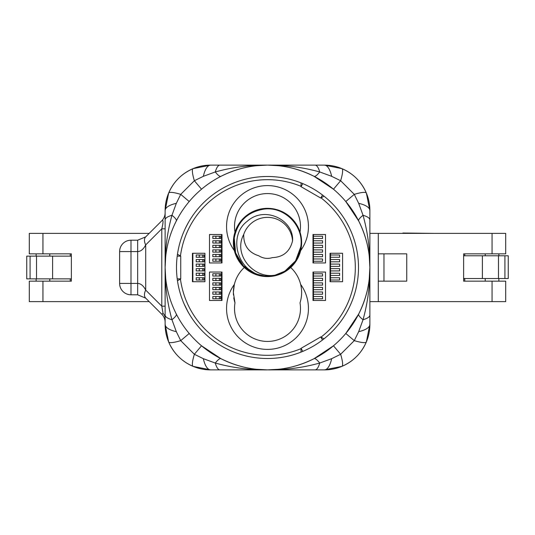 <?xml version="1.0" encoding="UTF-8"?>
<svg xmlns="http://www.w3.org/2000/svg" width="535" height="535" viewBox="0 0 535 535"><rect width="100%" height="100%" fill="white"/><g stroke="black" fill="none" stroke-linecap="round" stroke-linejoin="round"><path stroke-width="0.8" d="M369.879 233.374L378.298 233.374L378.298 301.626L369.879 301.626M29.298 253.851L42.94 253.851L42.94 233.374L29.298 233.374L29.298 253.851M149.198 301.626L29.298 301.626L29.298 281.149L71.376 281.149L71.376 253.851L42.94 253.851M149.198 233.374L42.94 233.374M44.559 256.125L52.604 256.125L52.604 278.875L36.514 278.875L36.514 256.125L44.559 256.125M71.376 278.875L52.604 278.875M30.08 278.875L26.75 278.875L26.75 256.125L30.08 256.125L30.08 278.875L36.514 278.875M71.376 256.125L52.604 256.125M30.08 256.125L36.514 256.125M490.441 278.534L482.396 278.534L482.396 255.784L498.486 255.784L498.486 278.534L490.441 278.534M402.882 233.374L402.882 233.033L434.213 233.374M463.624 255.784L482.396 255.784M504.92 255.784L508.25 255.784L508.25 278.534L504.92 278.534L504.92 255.784L498.486 255.784M463.624 278.534L482.396 278.534M504.92 278.534L498.486 278.534M463.624 278.875L464.748 278.875L464.748 281.149M505.702 281.149L492.06 281.149L492.06 301.626L505.702 301.626L505.702 281.149M378.298 233.374L505.702 233.374L505.702 253.851L463.624 253.851L463.624 281.149L492.06 281.149M378.298 301.626L492.06 301.626M383.969 281.149L383.969 253.851L383.976 281.149M378.298 281.149L406.747 281.149L406.747 253.851L378.298 253.851M180.736 278.875L180.736 256.125L177.466 254.239A91.004 91.004 0 0 1 301.031 182.896L301.031 186.675L320.733 198.05L324.003 196.164A91.004 91.004 0 0 1 324.003 338.836L320.733 336.95L301.031 348.325L301.031 352.104A91.004 91.004 0 0 1 177.466 280.761L180.736 278.875L177.212 278.875M177.466 280.761L180.449 279.043A87.814 87.814 0 0 0 301.031 348.666L301.031 352.104A91.004 91.004 0 0 0 324.003 338.836L321.027 337.117A87.814 87.814 0 0 0 321.027 197.883L324.003 196.164A91.004 91.004 0 0 0 301.031 182.896L301.031 186.334A87.814 87.814 0 0 0 180.449 255.957L177.466 254.239A91.004 91.004 0 0 0 177.466 280.761M347.115 311.584L348.673 308.635M349.462 307.043L351.02 303.639M350.452 230.077L350.124 229.361M349.027 227.061L346.473 222.272M184.548 304.923L184.849 305.579M185.973 307.933L188.527 312.728M187.885 223.423L185.451 228.131M204.938 281.718L204.938 253.282L192.426 253.282L192.426 281.718L204.938 281.718L192.881 281.718L192.881 253.282L204.938 253.282L204.938 281.718M209.486 272.048L209.486 300.489L221.998 300.489L221.998 272.048L209.486 272.048L221.543 272.048L221.543 300.489L209.486 300.489L209.486 272.048M221.998 262.952L221.998 234.511L209.486 234.511L209.486 262.952L221.998 262.952M233.374 292.712A34.126 34.126 0 0 0 233.467 295.012M233.788 297.808A34.126 34.126 0 0 0 234.985 302.89A32.983 32.983 0 0 0 267.5 341.437A32.983 32.983 0 0 0 300.015 302.89C301.934 296.718 302.148 290.558 300.643 284.399A34.126 34.126 0 0 0 290.699 267.5A34.126 34.126 0 0 0 300.643 250.601L301.626 242.475L300.015 232.11A32.983 32.983 0 0 0 267.5 193.563A32.983 32.983 0 0 0 234.985 232.11L233.374 242.475L234.357 250.601A34.126 34.126 0 0 0 301.626 242.475A34.126 34.126 0 0 1 300.643 250.601A40.954 40.954 0 0 0 267.5 185.598A40.954 40.954 0 0 0 234.357 250.601A34.126 34.126 0 0 1 233.775 237.252M244.301 267.5A34.126 34.126 0 0 0 233.374 292.525L234.985 302.89M300.015 302.89A34.126 34.126 0 0 0 300.643 284.399A40.954 40.954 0 0 1 267.5 349.402A40.954 40.954 0 0 1 234.357 284.399L233.374 292.525M300.015 232.11A34.126 34.126 0 0 1 301.626 242.087A34.126 34.126 0 0 0 234.985 232.11A34.126 34.126 0 0 0 233.374 242.475M313.457 273.76L322.558 273.76L322.558 276.033L313.457 276.033L313.457 272.048L325.514 272.048L313.002 272.048L313.002 300.489L325.514 300.489L325.514 272.048L325.514 300.489L313.457 300.489L313.457 298.784L322.558 298.784L322.558 296.51L313.457 296.51L313.457 298.784M330.062 281.718L342.574 281.718L342.574 253.282L330.062 253.282L330.062 281.718M313.457 236.223L322.558 236.223L322.558 238.496L313.457 238.496L313.457 234.511L325.514 234.511L325.514 262.952L325.514 234.511L313.002 234.511L313.002 262.952L325.514 262.952L313.457 262.952L313.457 261.247L322.558 261.247L322.558 258.973L313.457 258.973L313.457 261.247M187.885 311.577L183.98 303.639M350.452 304.923L350.151 305.579M349.027 307.939L346.473 312.728M347.115 223.416L347.456 224.045M350.151 229.421L351.02 231.361M184.548 230.077L184.876 229.361M185.973 227.067L188.527 222.272M300.717 247.25A33.558 33.558 0 0 0 300.764 246.882C304.208 226.399 285.001 206.423 264.397 209.058C247.611 211.733 237.56 221.396 234.236 238.068A33.558 33.558 0 0 0 275.05 275.171C289.502 271.071 298.069 261.642 300.764 246.882A33.558 33.558 0 0 0 300.81 246.515M241.987 219.811L240.676 222.306M234.236 238.068L233.668 237.988L234.236 238.068L235.614 252.935L243.311 265.734L255.797 273.927L264.29 275.879C236.764 272.743 227.77 235.708 247.103 221.403C264.986 205.032 294.237 220.373 292.545 240.89A25.091 25.091 0 0 0 243.733 234.424C243.472 245.391 248.487 252.513 258.766 255.79C263.06 258.472 267.627 259.08 272.462 257.609L272.462 257.609C283.222 257.134 289.916 251.564 292.545 240.89M300.764 246.882L295.561 260.879L284.794 271.232L275.05 275.171C253.396 279.002 232.852 254.493 243.733 234.424M265.2 258.231L265.614 258.285L265.2 258.231M268.496 258.372L268.978 258.331L268.496 258.372M202.758 280.006L204.056 280.006L204.056 277.732L202.758 277.732L202.758 280.006L199.281 280.006L199.281 277.732L196.198 277.732L196.198 280.006L199.281 280.006M202.758 257.255L204.056 257.255L204.056 254.981L202.758 254.981L202.758 257.255L199.281 257.255L199.281 254.981L196.198 254.981L196.198 257.255L199.281 257.255M199.281 259.535L196.198 259.535L196.198 261.809L199.281 261.809L199.281 259.535L202.758 259.535L202.758 261.809L204.056 261.809L204.056 259.535L202.758 259.535M202.758 261.809L199.281 261.809M199.281 264.083L196.198 264.083L196.198 266.356L199.281 266.356L199.281 264.083L202.758 264.083L202.758 266.356L204.056 266.356L204.056 264.083L202.758 264.083M202.758 275.458L204.056 275.458L204.056 273.184L202.758 273.184L202.758 275.458L199.281 275.458L199.281 273.184L196.198 273.184L196.198 275.458L199.281 275.458M199.281 277.732L202.758 277.732M199.281 254.981L202.758 254.981M202.758 270.911L204.056 270.911L204.056 268.63L202.758 268.63L202.758 270.911L199.281 270.911L199.281 268.63L196.198 268.63L196.198 270.911L199.281 270.911M199.281 273.184L202.758 273.184M202.758 266.356L199.281 266.356M199.281 268.63L202.758 268.63M330.516 254.994L330.516 257.268L339.618 257.268L339.618 254.994L330.516 254.994L330.516 253.282L342.574 253.282L342.574 281.718L330.516 281.718L330.516 280.019L339.618 280.019L339.618 277.745L330.516 277.745L330.516 280.019M330.516 259.542L330.516 261.816L339.618 261.816L339.618 259.542L330.516 259.542L330.516 257.268M330.516 264.089L330.516 266.37L339.618 266.37L339.618 264.089L330.516 264.089L330.516 261.816M330.516 268.644L330.516 270.917L339.618 270.917L339.618 268.644L330.516 268.644L330.516 266.37M330.516 273.191L330.516 275.465L339.618 275.465L339.618 273.191L330.516 273.191L330.516 270.917M330.516 275.465L330.516 277.745M219.37 298.777L220.661 298.777L220.661 296.504L219.37 296.504L219.37 298.777L215.893 298.777L215.893 296.504L212.81 296.504L212.81 298.777L215.893 298.777M219.37 276.027L220.661 276.027L220.661 273.753L219.37 273.753L219.37 276.027L215.893 276.027L215.893 273.753L212.81 273.753L212.81 276.027L215.893 276.027M215.893 278.3L212.81 278.3L212.81 280.574L215.893 280.574L215.893 278.3L219.37 278.3L219.37 280.574L220.661 280.574L220.661 278.3L219.37 278.3M219.37 280.574L215.893 280.574M215.893 282.854L212.81 282.854L212.81 285.128L215.893 285.128L215.893 282.854L219.37 282.854L219.37 285.128L220.661 285.128L220.661 282.854L219.37 282.854M219.37 294.23L220.661 294.23L220.661 291.95L219.37 291.95L219.37 294.23L215.893 294.23L215.893 291.95L212.81 291.95L212.81 294.23L215.893 294.23M215.893 296.504L219.37 296.504M215.893 273.753L219.37 273.753M219.37 289.676L220.661 289.676L220.661 287.402L219.37 287.402L219.37 289.676L215.893 289.676L215.893 287.402L212.81 287.402L212.81 289.676L215.893 289.676M215.893 291.95L219.37 291.95M219.37 285.128L215.893 285.128M215.893 287.402L219.37 287.402M219.37 261.24L220.661 261.24L220.661 258.967L219.37 258.967L219.37 261.24L215.893 261.24L215.893 258.967L212.81 258.967L212.81 261.24L215.893 261.24M219.37 238.49L220.661 238.49L220.661 236.216L219.37 236.216L219.37 238.49L215.893 238.49L215.893 236.216L212.81 236.216L212.81 238.49L215.893 238.49M215.893 240.763L212.81 240.763L212.81 243.037L215.893 243.037L215.893 240.763L219.37 240.763L219.37 243.037L220.661 243.037L220.661 240.763L219.37 240.763M219.37 243.037L215.893 243.037M215.893 245.311L212.81 245.311L212.81 247.591L215.893 247.591L215.893 245.311L219.37 245.311L219.37 247.591L220.661 247.591L220.661 245.311L219.37 245.311M219.37 256.686L220.661 256.686L220.661 254.413L219.37 254.413L219.37 256.686L215.893 256.686L215.893 254.413L212.81 254.413L212.81 256.686L215.893 256.686M215.893 258.967L219.37 258.967M215.893 236.216L219.37 236.216M219.37 252.139L220.661 252.139L220.661 249.865L219.37 249.865L219.37 252.139L215.893 252.139L215.893 249.865L212.81 249.865L212.81 252.139L215.893 252.139M215.893 254.413L219.37 254.413M219.37 247.591L215.893 247.591M215.893 249.865L219.37 249.865M221.543 234.511L209.486 234.511L209.486 262.952L221.543 262.952L221.543 234.511M313.457 278.314L313.457 280.587L322.558 280.587L322.558 278.314L313.457 278.314L313.457 276.033M313.457 282.861L313.457 285.135L322.558 285.135L322.558 282.861L313.457 282.861L313.457 280.587M313.457 287.409L313.457 289.689L322.558 289.689L322.558 287.409L313.457 287.409L313.457 285.135M313.457 291.963L313.457 294.237L322.558 294.237L322.558 291.963L313.457 291.963L313.457 289.689M313.457 294.237L313.457 296.51M313.457 240.77L313.457 243.05L322.558 243.05L322.558 240.77L313.457 240.77L313.457 238.496M313.457 245.324L313.457 247.598L322.558 247.598L322.558 245.324L313.457 245.324L313.457 243.05M313.457 249.872L313.457 252.145L322.558 252.145L322.558 249.872L313.457 249.872L313.457 247.598M313.457 254.426L313.457 256.7L322.558 256.7L322.558 254.426L313.457 254.426L313.457 252.145M313.457 256.7L313.457 258.973M165.121 315.055A22.751 6.527 180 0 0 171.956 319.716L176.316 331.653L180.723 340.635L194.365 354.277L201.528 345.784L220.962 358.691C236.316 366.281 251.831 370.006 267.5 369.879A102.379 102.379 0 0 1 165.121 267.5A102.379 102.379 0 0 1 267.5 165.121C251.831 164.994 236.316 168.719 220.962 176.309A22.751 4.414 -117 0 1 215.284 171.956L203.347 176.316L194.365 180.723L180.723 194.365L176.316 203.347L171.956 215.284C167.221 232.424 164.94 249.832 165.121 267.5L165.121 210.623L168.625 193.122C173.541 181.753 181.706 173.587 193.122 168.625L210.623 165.121L324.377 165.121L341.878 168.625C353.247 173.541 361.413 181.706 366.375 193.122L369.879 210.623L369.879 324.377L366.375 341.878C361.459 353.247 353.294 361.413 341.878 366.375L324.377 369.879L210.623 369.879L193.122 366.375C181.753 361.459 173.587 353.294 168.625 341.878L165.121 324.377L165.121 267.5C164.94 285.168 167.221 302.576 171.956 319.716A22.751 4.414 153 0 0 176.309 314.038M193.122 366.375A22.751 4.012 112.6 0 1 194.365 354.277L203.347 358.684L215.284 363.044A22.751 6.527 -90 0 0 219.945 369.879L324.377 369.879A45.502 45.502 0 0 0 369.879 324.377A22.751 8.446 0 0 1 358.684 331.653L363.044 319.716C367.779 302.576 370.059 285.168 369.879 267.5C370.006 251.831 366.281 236.316 358.691 220.962L345.784 201.528L354.277 194.365L340.635 180.723L331.653 176.316L319.716 171.956C302.576 167.221 285.168 164.94 267.5 165.121L219.945 165.121A22.751 6.527 -90 0 0 215.284 171.956C232.424 167.221 249.832 164.94 267.5 165.121A102.379 102.379 0 0 1 369.879 267.5A102.379 102.379 0 0 1 267.5 369.879C283.169 370.006 298.684 366.281 314.038 358.691L333.472 345.784A102.379 102.379 0 0 0 345.784 333.472L358.691 314.038C366.281 298.684 370.006 283.169 369.879 267.5C370.059 249.832 367.779 232.424 363.044 215.284A22.751 4.414 -27 0 0 358.691 220.962M358.691 314.038A22.751 4.414 27 0 0 363.044 319.716A22.751 6.527 -0 0 0 369.879 315.055L369.879 210.623A45.502 45.502 0 0 0 324.377 165.121A22.751 8.446 -90 0 1 331.653 176.316M341.878 168.625A22.751 4.012 -67.4 0 1 340.635 180.723L333.472 189.216L314.038 176.309A22.751 4.414 -63 0 0 319.716 171.956A22.751 6.527 -90 0 0 315.055 165.121L267.5 165.121A102.379 102.379 0 0 1 369.879 267.5A102.379 102.379 0 0 1 267.5 369.879C285.168 370.059 302.576 367.779 319.716 363.044A22.751 4.414 63 0 0 314.038 358.691M314.038 176.309C298.684 168.719 283.169 164.994 267.5 165.121L278.554 165.723M176.316 331.653A22.751 8.446 180 0 1 165.121 324.377A45.502 45.502 0 0 0 210.623 369.879A22.751 8.446 -90 0 1 203.347 358.684M203.347 176.316A22.751 8.446 -90 0 1 210.623 165.121A45.502 45.502 0 0 0 187.872 171.22L187.872 171.22A45.502 45.502 0 0 0 165.121 210.623A22.751 8.446 180 0 1 176.316 203.347M369.879 219.945A22.751 6.527 0 0 0 363.044 215.284L358.684 203.347L354.277 194.365A22.751 4.012 -22.6 0 1 366.375 193.122M315.055 369.879A22.751 6.527 90 0 0 319.716 363.044L331.653 358.684L340.635 354.277L354.277 340.635L358.684 331.653M366.375 341.878A22.751 4.012 22.6 0 1 354.277 340.635L345.784 333.472A102.379 102.379 0 0 1 333.472 345.784L340.635 354.277A22.751 4.012 67.4 0 1 341.878 366.375M220.962 358.691A22.751 4.414 117 0 0 215.284 363.044C232.424 367.779 249.832 370.059 267.5 369.879L256.446 369.277M168.625 341.878A22.751 4.012 157.4 0 0 180.723 340.635L189.216 333.472M165.121 324.377L165.121 219.945A22.751 6.527 180 0 1 171.956 215.284A22.751 4.414 -153 0 1 176.309 220.962M168.625 193.122A22.751 4.012 -157.4 0 1 180.723 194.365L189.216 201.528M193.122 168.625A22.751 4.012 -112.6 0 0 194.365 180.723L201.528 189.216M358.684 203.347A22.751 8.446 0 0 1 369.879 210.623A45.502 45.502 0 0 0 324.377 165.121M331.653 358.684A22.751 8.446 90 0 1 324.377 369.879A45.502 45.502 0 0 0 369.879 324.377M180.736 256.125L177.212 256.125M301.031 186.675L302.79 183.619M320.733 198.05L322.498 194.994M320.733 336.95L322.498 340.006M301.031 348.325L302.79 351.381M119.619 251.39L119.619 283.423A11.375 11.375 0 0 0 130.995 294.798L137.662 294.798L137.662 251.577L130.995 251.577L130.995 283.423L137.662 283.423C140.779 283.523 143.46 285.743 145.701 290.09L161.791 306.174L165.121 306.174M165.121 212.736A11.375 11.375 0 0 1 161.791 220.781L145.701 236.865L161.791 220.781C163.436 219.357 163.436 222.038 161.791 228.826L161.791 306.174L163.035 313.309L161.791 314.219L145.701 298.135L161.791 314.219A11.375 11.375 0 0 1 165.121 322.264M130.807 240.202L137.662 240.202L137.662 251.577C140.779 251.477 143.46 249.256 145.701 244.91L145.701 290.09A11.375 6.567 135 0 0 145.701 298.135L137.662 294.798M130.995 240.202A11.375 11.375 0 0 0 119.619 251.577L130.995 251.577L130.995 240.202A11.375 11.375 0 0 0 119.619 251.577M165.121 228.826L161.791 228.826L145.701 244.91A11.375 6.567 45 0 1 145.701 236.865L137.662 240.202M42.94 301.626L42.94 281.149M492.06 233.374L492.06 253.851M210.623 165.121A45.502 45.502 0 0 0 187.872 171.22M187.872 363.78A45.502 45.502 0 0 0 210.623 369.879M163.035 313.309A11.375 8.045 180 0 1 165.121 317.95M119.619 283.423A11.375 11.375 0 0 0 130.995 294.798L130.995 283.423L119.619 283.423M70.252 281.149L70.252 278.875M70.252 256.125L70.252 253.851M36.126 281.149L36.126 278.875M36.126 256.125L36.126 253.851M49.775 281.149L49.775 278.875M49.775 256.125L49.775 253.851M464.748 253.851L464.748 255.784M498.874 253.851L498.874 255.784M498.874 278.534L498.874 281.149M485.225 253.851L485.225 255.784M485.225 278.534L485.225 281.149M369.277 256.446L369.879 267.5L369.277 278.554M278.554 369.277L267.5 369.879M165.723 278.554L165.121 267.5L165.723 256.446M256.446 165.723L267.5 165.121"/></g></svg>
